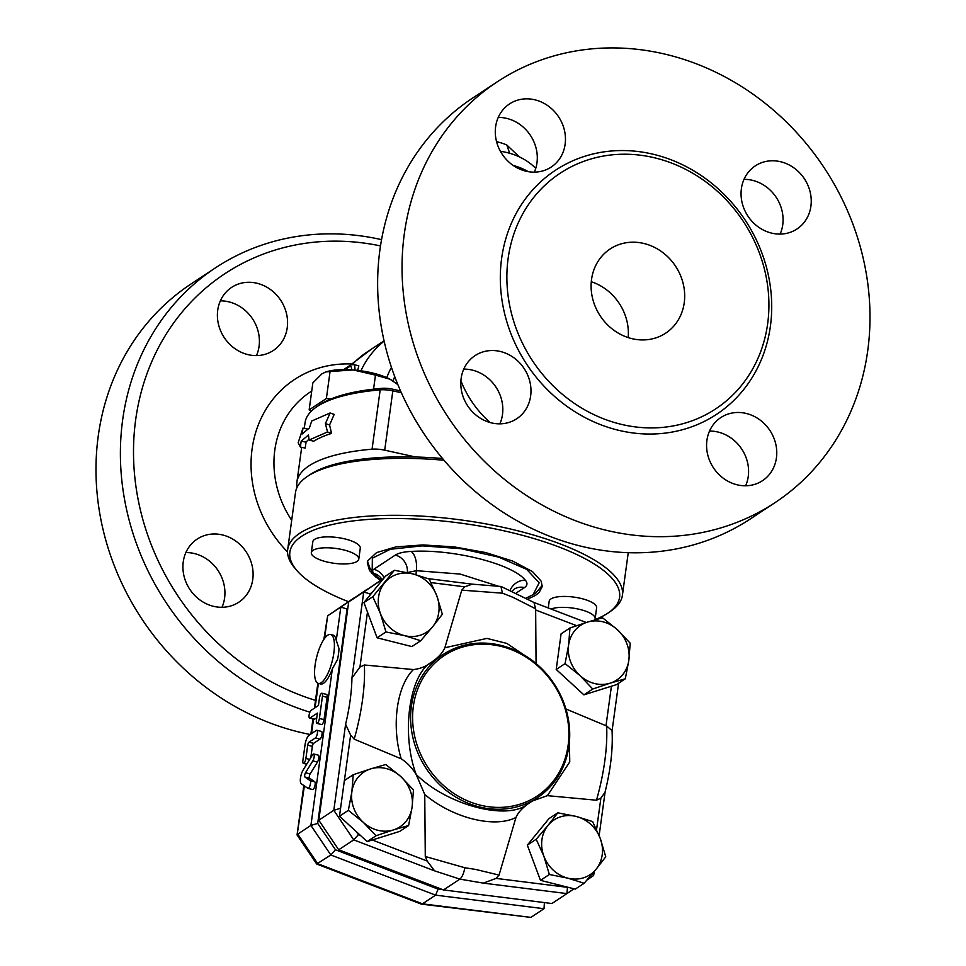 <?xml version="1.0" encoding="UTF-8"?>
<svg xmlns="http://www.w3.org/2000/svg" width="966" height="966" viewBox="0 0 966 966"><rect width="100%" height="100%" fill="white"/><g stroke="black" fill="none" stroke-linecap="round" stroke-linejoin="round"><path stroke-width="1.45" d="M384.057 340.829L366.971 352.095A98.327 87.991 56.6 0 0 352.493 364.387M315.496 700.374A242.031 216.601 -123.4 0 1 135.868 418.338A242.031 216.601 -123.4 0 1 380.495 245.907M252.766 579.395A37.819 33.846 -123.4 0 1 238.844 602.192A37.819 33.846 -123.4 0 1 200.047 600.055A37.819 33.846 -123.4 0 1 183.25 561.874A37.819 33.846 -123.4 0 1 197.173 539.076A37.819 33.846 -123.4 0 1 235.97 541.214A37.819 33.846 -123.4 0 1 252.766 579.395M247.61 354.534A37.819 33.846 -123.4 0 1 218.461 324.274A37.819 33.846 -123.4 0 1 231.647 287.373A37.819 33.846 -123.4 0 1 257.354 283.34A37.819 33.846 -123.4 0 1 286.504 313.6A37.819 33.846 -123.4 0 1 273.318 350.501A37.819 33.846 -123.4 0 1 247.61 354.534M381.546 239.653A252.114 225.633 56.6 0 0 215.454 267.848A252.114 225.633 56.6 0 0 126.135 507.548A252.114 225.633 56.6 0 0 309.893 712.183M191.051 283.956A252.114 225.633 56.6 0 0 103.145 529.948A252.114 225.633 56.6 0 0 297.456 731.648A252.114 225.633 56.6 0 0 310.171 734.486M256.461 355.597A37.819 33.846 56.6 0 0 229.196 301.935A37.819 33.846 56.6 0 0 220.345 300.873M221.987 607.288A37.819 33.846 56.6 0 0 218.087 570.58A37.819 33.846 56.6 0 0 185.858 552.576M628.178 337.593A50.425 45.124 56.6 0 0 591.289 281.722M631.402 338.523A50.425 45.124 -123.4 0 1 592.532 298.18A50.425 45.124 -123.4 0 1 610.114 248.986A50.425 45.124 -123.4 0 1 675.56 266.205A50.425 45.124 -123.4 0 1 665.683 333.149A50.425 45.124 -123.4 0 1 631.402 338.523M490.088 422.528A98.327 87.991 -123.4 0 1 460.891 380.761M499.869 423.832A37.819 33.846 56.6 0 0 502.489 414.535A37.819 33.846 56.6 0 0 463.752 369.121M534.355 172.141A37.819 33.846 56.6 0 0 530.455 135.433A37.819 33.846 56.6 0 0 498.227 117.429M780.13 234.086A37.819 33.846 56.6 0 0 776.229 197.378A37.819 33.846 56.6 0 0 744.001 179.362M745.643 485.777A37.819 33.846 56.6 0 0 718.378 432.128A37.819 33.846 56.6 0 0 709.527 431.065M774.925 502.706L750.51 518.827A252.114 225.633 -123.4 0 1 579.105 545.718A252.114 225.633 -123.4 0 1 384.794 344.017A252.114 225.633 -123.4 0 1 472.712 98.013L497.128 81.905A252.114 225.633 56.6 0 0 409.198 327.897A252.114 225.633 56.6 0 0 603.521 529.61A252.114 225.633 56.6 0 0 774.925 502.706A252.114 225.633 56.6 0 0 824.324 167.999A252.114 225.633 56.6 0 0 497.128 81.905M619.701 423.953A141.181 126.353 56.6 0 0 715.685 408.896A141.181 126.353 56.6 0 0 743.337 221.443A141.181 126.353 56.6 0 0 560.111 173.252A141.181 126.353 56.6 0 0 510.881 311.004A141.181 126.353 56.6 0 0 619.701 423.953M736.792 484.715A37.819 33.846 -123.4 0 1 707.643 454.467A37.819 33.846 -123.4 0 1 720.829 417.566A37.819 33.846 -123.4 0 1 746.549 413.533A37.819 33.846 -123.4 0 1 775.698 443.78A37.819 33.846 -123.4 0 1 762.5 480.682A37.819 33.846 -123.4 0 1 736.792 484.715M810.909 206.193A37.819 33.846 -123.4 0 1 796.986 228.99A37.819 33.846 -123.4 0 1 758.177 226.853A37.819 33.846 -123.4 0 1 741.393 188.672A37.819 33.846 -123.4 0 1 755.315 165.862A37.819 33.846 -123.4 0 1 794.112 168.012A37.819 33.846 -123.4 0 1 810.909 206.193M535.249 99.896A37.819 33.846 -123.4 0 1 564.398 130.144A37.819 33.846 -123.4 0 1 551.212 167.046A37.819 33.846 -123.4 0 1 525.504 171.079A37.819 33.846 -123.4 0 1 496.355 140.831A37.819 33.846 -123.4 0 1 509.541 103.93A37.819 33.846 -123.4 0 1 535.249 99.896M461.144 378.418A37.819 33.846 -123.4 0 1 475.067 355.621A37.819 33.846 -123.4 0 1 513.864 357.758A37.819 33.846 -123.4 0 1 530.648 395.939A37.819 33.846 -123.4 0 1 516.725 418.749A37.819 33.846 -123.4 0 1 477.929 416.6A37.819 33.846 -123.4 0 1 461.144 378.418M297.057 487.371A168.917 52.732 7.8 0 1 296.924 482.046A168.917 52.732 7.8 0 1 372.055 449.19A15.13 4.721 7.8 0 1 384.71 450.18L415.621 457.003M442.537 458.512A166.394 51.947 -172.2 0 0 309.796 474.789L307.14 476.588A168.917 52.732 7.8 0 1 443.998 460.239M348.472 601.697A166.394 51.947 7.8 0 1 296.707 570.314A166.394 51.947 7.8 0 1 461.784 523.27A166.394 51.947 7.8 0 1 608.109 612.975L610.766 611.176A168.917 52.732 -172.2 0 0 622.406 595.285A168.917 52.732 -172.2 0 0 462.207 520.106A168.917 52.732 -172.2 0 0 287.699 549.437L295.499 492.479A168.917 52.732 7.8 0 1 307.14 476.588M287.699 549.437A168.917 52.732 -172.2 0 0 294.642 567.875L296.707 570.314M354.896 370.087A10.083 3.212 -75.9 0 0 353.423 364.484L358.833 365.848L357.698 370.376M519.37 156.89L506.8 144.997A59.252 50.57 160.7 0 0 498.178 142.074A59.252 50.57 160.7 0 0 496.572 141.7M509.698 153.28L506.8 144.997M311.68 421.043L330.106 412.977L325.421 423.603L327.51 431.971L309.084 440.025L308.468 435.002L301.187 441.148L300.366 447.077L298.168 442.706L302.974 428.095L302.153 434.024L309.434 427.89L311.68 421.043M325.421 423.603L329.575 425.004L334.176 414.414L330.106 412.977M307.731 429.073L302.974 428.095M308.987 439.252A168.917 52.732 -172.2 0 0 306.029 442.138L305.22 448.067L300.366 447.077M306.029 442.138L301.187 441.148M329.575 425.004L331.567 433.396A168.917 52.732 -172.2 0 0 313.672 441.22L309.084 440.025M331.567 433.396L327.51 431.971M528.245 171.658A68.067 58.105 160.7 0 0 513.139 165.415M500.412 151.3A68.067 58.105 -19.3 0 1 535.756 168.35M304.278 428.361L305.051 422.71A168.917 52.732 7.8 0 1 316.703 406.819A168.917 52.732 7.8 0 1 380.181 389.866A15.13 4.721 7.8 0 1 392.836 390.856L401.349 392.727M400.552 390.94L392.425 389.141A12.606 3.936 -172.2 0 0 381.884 388.332A166.394 51.947 -172.2 0 0 331.121 398.898A166.394 51.947 -172.2 0 0 319.348 405.02L316.703 406.819M343.981 549.98A23.957 7.474 -172.2 0 0 311.33 552.612A23.957 7.474 -172.2 0 0 334.043 563.275A23.957 7.474 -172.2 0 0 358.784 559.121A23.957 7.474 -172.2 0 0 343.981 549.98M311.33 552.612L312.827 541.697A23.957 7.474 7.8 0 1 345.466 539.064A23.957 7.474 7.8 0 1 360.282 548.205L358.784 559.109M321.92 373.83L312.851 382.886L309.156 409.886L326.375 398.523L330.07 371.524L325.832 371.958L321.92 373.83M325.832 371.958L327.076 371.596A40.041 12.498 7.8 0 1 353.23 369.954L330.07 371.524M375.472 375.11L353.23 369.954A40.041 12.498 7.8 0 1 390.035 379.227L375.472 375.11L373.552 389.165M397.859 384.589L390.035 379.227A40.041 12.498 7.8 0 1 392.305 380.532A40.041 12.498 7.8 0 1 392.377 380.568M326.375 398.523L331.121 398.898M311.414 411.093L309.156 409.886M551.079 609.027A23.957 7.474 7.8 0 1 580.325 609.546A23.957 7.474 7.8 0 1 595.141 618.687A23.957 7.474 7.8 0 1 594.561 619.967M548.265 607.94L549.171 601.263A23.957 7.474 7.8 0 1 581.822 598.63A23.957 7.474 7.8 0 1 596.638 607.771L595.141 618.687M608.109 612.975A166.394 51.947 7.8 0 1 594.73 619.737M380.507 580.288L375.689 576.895L369.531 570.556L367.309 562.743L367.817 560.787L376.607 552.576L395.951 546.901L422.927 544.933L454.201 546.889L485.608 552.552L512.644 561.053L532.544 571.63L541.274 581.303L542.155 586.712L539.161 592.448L535.454 595.418L528.136 598.908M367.563 561.536L369.869 568.08L372.272 571.401L371.56 573.104M369.531 570.556L369.869 568.08L372.188 570.689L372.357 558.191L390.324 549.28L422.202 545.862L461.096 548.676L498.625 557.116L526.663 569.36L539.185 582.776L533.063 594.694L535.913 592.858L542.228 585.456M312.441 754.929L303.107 770.071A8.066 2.572 -75.9 0 0 300.486 778.004A8.066 2.572 -75.9 0 0 301.235 783.716L307.864 788.328A4.033 1.28 -75.9 0 0 308.009 788.389A4.033 1.28 -75.9 0 0 310.183 785.02A4.033 1.28 -75.9 0 0 310.122 780.625L304.918 777.014A2.524 0.809 104.1 0 1 304.688 775.227A2.524 0.809 104.1 0 1 305.51 772.752L312.827 760.87A4.033 1.28 -75.9 0 0 314.167 756.68A4.033 1.28 -75.9 0 0 313.624 753.987A4.033 1.28 -75.9 0 0 312.441 754.929M313.624 753.987L318.249 755.158A4.033 1.28 104.1 0 1 318.804 757.851A4.033 1.28 104.1 0 1 317.464 762.041L310.134 773.923A2.524 0.809 -75.9 0 0 309.325 776.398A2.524 0.809 -75.9 0 0 309.555 778.185L314.759 781.796A4.033 1.28 104.1 0 1 314.807 786.191A4.033 1.28 104.1 0 1 312.646 789.56A4.033 1.28 104.1 0 1 312.501 789.488L308.166 788.401M322.463 696.16L319.396 718.462A4.033 1.28 104.1 0 1 316.908 723.365A4.033 1.28 104.1 0 1 316.401 720.443L317.403 713.089L310.086 717.931A4.033 1.28 104.1 0 1 309.615 718.04A4.033 1.28 104.1 0 1 309.205 714.478A4.033 1.28 104.1 0 1 311.124 710.336L318.442 705.494L319.456 698.14A4.033 1.28 104.1 0 1 321.944 693.238A4.033 1.28 104.1 0 1 322.463 696.16L327.088 697.331L324.033 719.634A4.033 1.28 104.1 0 1 321.545 724.536L316.908 723.365M321.944 693.238L326.58 694.409A4.033 1.28 104.1 0 1 327.088 697.331M316.763 717.738L314.711 719.09A4.033 1.28 104.1 0 1 314.252 719.211L309.615 718.04M316.401 730.368L309.084 735.211A8.066 2.572 -75.9 0 0 305.039 744.786L302.889 760.447A4.033 1.28 -75.9 0 0 303.409 763.369A4.033 1.28 -75.9 0 0 305.896 758.467L307.719 745.172A2.524 0.809 104.1 0 1 308.975 742.178L315.363 737.964A4.033 1.28 -75.9 0 0 317.283 733.822A4.033 1.28 -75.9 0 0 316.872 730.26A4.033 1.28 -75.9 0 0 316.401 730.368M316.872 730.26L321.509 731.431A4.033 1.28 104.1 0 1 321.907 734.993A4.033 1.28 104.1 0 1 320 739.135L313.612 743.349A2.524 0.809 -75.9 0 0 312.356 746.344L310.81 757.561M579.998 675.584L565.074 663.606L568.6 645.083A32.772 29.33 56.6 0 0 579.998 675.584A32.772 29.33 56.6 0 0 610.126 683.179L592.75 689.012L579.998 675.584M569.952 627.985L587.328 622.152A32.772 29.33 56.6 0 0 568.6 645.083L569.952 627.985L561.089 633.841L556.211 669.462L565.074 663.606M602.518 617.769L617.443 629.747A32.772 29.33 56.6 0 0 587.328 622.152L602.518 617.769M628.842 660.261L625.316 678.796L610.126 683.179A32.772 29.33 56.6 0 0 628.842 660.261A32.772 29.33 56.6 0 0 617.443 629.747L630.194 643.175L628.842 660.261M548.084 825.314L557.805 812.804L576.291 816.463A32.772 29.33 56.6 0 0 548.084 825.314A32.772 29.33 56.6 0 0 543.858 856.166L536.19 839.273L548.084 825.314M592.593 821.571L600.26 838.464A32.772 29.33 56.6 0 0 576.291 816.463L592.593 821.571M605.754 856.806L596.034 869.315A32.772 29.33 56.6 0 0 600.26 838.464L605.754 856.806M567.839 878.166L549.352 874.496L543.858 856.166A32.772 29.33 56.6 0 0 567.839 878.166A32.772 29.33 56.6 0 0 596.034 869.315L584.14 883.262L567.839 878.166M400.721 776.495L413.472 789.91L412.12 807.008A32.772 29.33 56.6 0 0 400.721 776.495A32.772 29.33 56.6 0 0 370.594 768.9L385.784 764.504L400.721 776.495M408.594 825.532L393.404 829.927A32.772 29.33 56.6 0 0 412.12 807.008L408.594 825.532L399.731 831.388L367.165 841.603L360.475 835.469L339.489 816.198L344.367 780.576L353.218 774.732L370.594 768.9A32.772 29.33 56.6 0 0 351.878 791.818L353.218 774.732M376.028 835.747L363.276 822.332A32.772 29.33 56.6 0 0 393.404 829.927L376.028 835.747L367.165 841.603M348.34 810.353L351.878 791.818A32.772 29.33 56.6 0 0 363.276 822.332L348.34 810.353L339.489 816.198M592.75 689.012L583.899 694.856L616.453 684.64L625.316 678.796M583.899 694.856L556.211 669.462M584.14 883.262L575.277 889.118L540.489 880.352L549.352 874.496M540.489 880.352L527.327 845.117L536.19 839.273M527.327 845.117L548.942 818.649L557.805 812.804M383.719 578.344L348.702 601.903L318.792 820.219L338.716 849.79L443.491 889.94L459.888 879.12L434.555 870.849L427.201 861.032L425.281 856.492L424.75 794.475L416.261 774.684C412.156 767.873 407.133 762.572 401.18 758.805L354.196 739.159L350.622 735.09L345.599 724.271A83.269 26.541 104.1 0 0 351.938 678.023L359.944 667.059L364.351 664.994L413.412 669.559C420.282 668.798 426.38 666.311 431.681 662.084C438.31 657.556 442.706 652.774 444.855 647.751L461.772 590.141L502.465 593.184L512.922 597.302L535.647 608.797L536.07 663.521M565.931 708.984L606.624 726.009L612.046 730.586C613.024 748.819 610.681 769.383 605.03 792.289L600.876 798.17L596.469 800.222L547.408 795.658L532.411 800.995M529.139 803.132C522.509 807.673 518.114 812.442 515.965 817.465L499.048 875.075L496.053 878.396L483.302 883.129L459.888 879.12C462.122 877.2 463.777 873.409 464.851 867.746L425.281 856.492M432.635 626.765L420.741 640.724L404.44 635.616A32.772 29.33 56.6 0 0 432.635 626.765A32.772 29.33 56.6 0 0 436.861 595.913L442.356 614.255L432.635 626.765M385.953 631.957L380.459 613.615A32.772 29.33 56.6 0 0 404.44 635.616L385.953 631.957L377.09 637.802L363.928 602.567L369.749 595.43L385.543 576.11L394.406 570.254L412.88 573.913L429.182 579.02L436.861 595.913A32.772 29.33 56.6 0 0 412.88 573.913A32.772 29.33 56.6 0 0 384.685 582.764A32.772 29.33 56.6 0 0 380.459 613.615L372.791 596.722L394.406 570.254M377.09 637.802L411.878 646.568L420.741 640.724M363.928 602.567L372.791 596.722M461.772 590.141L464.767 586.833L472.205 584.152M443.491 889.94L551.9 903.524L566.921 893.598L483.302 883.129M479.885 805.052A84.211 75.36 -123.4 0 1 429.145 669.269A84.211 75.36 -123.4 0 1 563.19 703.055A84.211 75.36 -123.4 0 1 479.885 805.052M479.124 806.852A85.72 76.712 56.6 0 0 537.398 797.699A85.72 76.712 56.6 0 0 552.335 681.187A85.72 76.712 56.6 0 0 442.947 654.622A85.72 76.712 56.6 0 0 413.05 738.265A85.72 76.712 56.6 0 0 479.124 806.852M528.088 803.857L527.255 804.388C507.355 820.267 450.603 805.97 418.99 777.099L416.274 774.672C400.938 734.22 409.161 674.268 431.693 662.084L442.947 654.622M605.151 791.649L605.03 792.289M502.465 593.184L500.931 586.459M533.957 602.458L535.647 608.797M523.56 654.682L506.884 643.428L486.924 638.405L444.855 647.751M464.851 867.746L475.634 869.436L499.048 875.075M424.75 794.475C452.511 817.997 494.35 828.538 515.965 817.465M338.716 849.79L353.737 839.877L358.386 834.66L356.406 831.726M348.702 601.903L363.723 591.989L369.966 593.885L372.333 592.279M318.792 820.219L333.813 810.305L345.599 724.271M340.563 808.276L333.813 810.305L353.737 839.877L434.555 870.849M592.858 873.155L593.353 875.703L586.99 880.014L593.353 875.703M567.489 887.15L566.933 893.598L574.009 888.792L566.933 893.598M547.408 795.658L569.759 761.908L569.083 724.053M413.412 669.559C396.724 685.812 391.254 725.804 401.18 758.805M380.628 580.385L373.685 573.285L372.188 570.689L373.794 569.288A15.13 13.536 -123.4 0 1 384.142 577.813M533.063 594.694L526.422 597.954M510.193 590.105A15.13 13.488 138.2 0 1 525.299 580.18C512.403 563.818 452.776 548.809 411.202 551.429C403.848 551.803 398.547 553.023 395.323 555.076A15.13 13.536 -123.4 0 1 407.314 572.464L407.302 572.621M367.648 589.079L327.655 615.801L354.051 597.918M411.202 551.429A15.13 7.317 -92.7 0 1 416.346 570.689L460.166 574.07L497.961 586.072M512.246 590.999L514.117 589.224A15.13 13.536 -123.4 0 1 524.405 587.606C527.472 585.505 527.774 583.029 525.299 580.18M407.145 572.584L416.346 570.689L415.984 574.734M377.271 577.535A15.13 13.488 138.2 0 1 381.292 579.938M318.321 683.397L320.64 683.976A25.213 8.042 104.1 0 0 332.364 668.81L337.508 659.537A25.213 8.042 -75.9 0 0 339.006 648.621L336.265 640.337A25.213 8.042 104.1 0 0 332.968 635.085L330.65 634.493A25.213 8.042 104.1 0 1 333.198 656.795A25.213 8.042 104.1 0 1 321.231 682.672A25.213 8.042 104.1 0 1 318.321 683.397A25.213 8.042 104.1 0 1 314.711 668.701A25.213 8.042 104.1 0 1 321.449 643.682A25.213 8.042 104.1 0 1 330.65 634.493M323.839 639.48L327.655 615.801M332.364 668.81L310.907 825.423L330.831 854.995L316.703 864.027L297.117 835.047L304.375 785.889M316.703 864.027L421.188 904.079L422.456 903.826L317.693 863.676L297.769 834.105L310.907 825.423L317.693 823.394L347.06 609.003L340.817 607.107L327.667 615.789L324.564 638.429M421.43 904.14L530.865 917.398L422.456 903.826L435.606 895.144L438.129 889.131L335.48 849.79L317.693 823.394M544.401 902.582L544.015 908.716L435.606 895.144L330.831 854.995L335.48 849.79M544.015 908.716L530.865 917.398M351.226 363.989A115.389 103.265 56.6 0 0 256.739 429.182A115.389 103.265 56.6 0 0 287.542 551.924M291.696 520.288A96.25 86.143 -123.4 0 1 311.74 391.073M617.165 429.942A146.228 130.869 56.6 0 0 761.836 252.826A146.228 130.869 56.6 0 0 529.054 194.154A146.228 130.869 56.6 0 0 617.165 429.942M343.667 369.592L350.549 365.039A2.524 2.258 56.6 0 0 349.62 366.561A7.559 2.415 104.1 0 1 351.624 369.833M345.043 369.592L349.62 366.561M394.72 376.595A73.114 65.434 56.6 0 0 393.077 381.015M384.13 341.143A98.327 87.991 56.6 0 0 360.934 370.799M391.459 367.382A79.417 71.073 56.6 0 0 386.774 377.658M384.71 450.18L392.836 390.856L392.425 389.141M372.055 449.19L380.181 389.866L381.884 388.332M375.689 576.895L375.81 576.05M314.759 781.796L310.122 780.625M309.555 778.185L304.918 777.014M310.134 773.923L305.51 772.752M317.464 762.041L312.827 760.87M324.033 719.634L319.396 718.462M314.711 719.09L310.086 717.931M309.675 759.409L305.896 758.467M312.356 746.344L307.719 745.172M313.612 743.349L308.975 742.178M320 739.135L315.363 737.964M535.562 609.957L576.593 625.678M611.418 686.222L605.996 725.792M600.876 798.17L596.565 829.601M567.271 887.307L496.053 878.396M427.201 861.032L372.296 839.997M344.391 780.552L350.622 735.09M359.944 667.059L367.478 612.07M431.029 582.607L464.767 586.833M442.923 889.734L438.129 889.131M347.06 609.003L347.796 608.508M606.624 726.009A93.328 29.753 104.1 0 1 596.469 800.222M354.196 739.159A93.328 29.753 -75.9 0 0 364.351 664.994M351.938 678.023L363.723 591.989L383.514 578.586M360.475 835.469L358.386 834.66M369.749 595.43L369.966 593.885M395.323 555.076L373.794 569.288M516.412 592.883L524.405 587.606M373.685 573.285A15.13 14.369 -173.8 0 1 382.065 579.431M311.535 733.58L313.527 719.03M315.073 707.716L318.406 683.409M367.237 589.224L340.817 607.107L336.265 640.337M371.656 349.004L349.487 365.74M191.063 283.944L215.478 267.836M622.406 595.285L628.25 552.685M350.549 365.039L353.423 364.484M296.924 482.046L301.682 447.343M312.646 789.56L308.009 788.389M306.729 764.203L303.409 763.369M528.064 803.869L537.398 797.699M500.98 586.459L471.698 584.116M501.197 586.519L534.379 602.675M428.143 578.634L471.963 584.128M605.102 791.975L599.137 835.554M594.211 871.537L593.716 875.111M534.186 602.555L586.241 622.502M618.59 683.24L612.07 730.851M317.85 683.216L314.433 708.15M312.96 718.885L310.883 734.015M303.831 785.515L297.069 834.841"/></g></svg>

